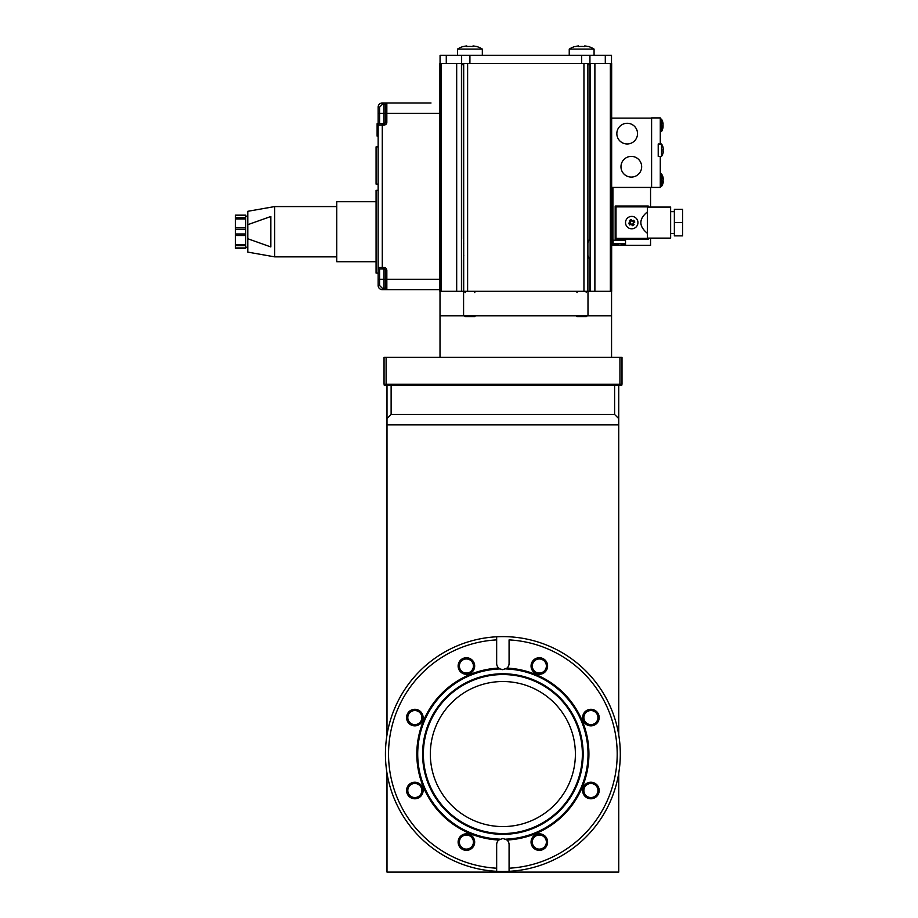 <?xml version="1.0" encoding="UTF-8"?>
<svg xmlns="http://www.w3.org/2000/svg" width="918" height="918" viewBox="0 0 918 918"><rect width="100%" height="100%" fill="white"/><g stroke="black" fill="none" stroke-linecap="round" stroke-linejoin="round"><path stroke-width="1.38" d="M496.661 636.931L496.661 636.782A117.435 117.435 0 0 1 620.304 754.045A117.435 117.435 0 0 1 496.661 871.32L496.661 844.652A6.208 6.208 0 0 1 498.761 840.004L502.869 838.444L506.977 840.004A6.208 6.208 0 0 1 509.077 844.652L509.077 871.159M546.589 859.684A114.325 114.325 0 0 1 509.077 868.21A114.325 114.325 0 0 0 617.194 754.045A114.325 114.325 0 0 0 509.077 639.892L509.077 663.439A6.208 6.208 0 0 1 506.977 668.086L502.869 669.647A6.208 6.208 0 0 1 499.989 668.935L498.761 668.086A6.208 6.208 0 0 1 496.661 663.439L496.661 636.782A117.435 117.435 0 0 0 385.434 754.045A117.435 117.435 0 0 0 496.661 871.32L496.661 868.21A114.325 114.325 0 0 1 388.543 754.045A114.325 114.325 0 0 1 496.661 639.892M502.869 826.579A72.533 72.533 0 0 0 575.391 754.045A72.533 72.533 0 0 0 502.869 681.523A72.533 72.533 0 0 0 430.335 754.045A72.533 72.533 0 0 0 502.869 826.579M499.725 668.797A6.208 6.208 0 0 1 498.761 668.086A86.051 86.051 0 0 0 416.818 754.045A86.051 86.051 0 0 0 498.761 840.004A6.208 6.208 0 0 1 499.541 839.408A85.431 85.431 0 0 1 417.438 754.045A85.431 85.431 0 0 1 499.541 668.683M502.869 669.647L499.989 668.935A85.156 85.156 0 0 0 417.713 754.045A85.156 85.156 0 0 0 499.989 839.155M531.052 842.081A8.273 8.273 0 0 1 539.336 833.808A8.273 8.273 0 0 1 547.61 842.081A8.273 8.273 0 0 1 539.336 850.366A8.273 8.273 0 0 1 531.052 842.081M582.632 790.513A8.273 8.273 0 0 1 590.905 782.239A8.273 8.273 0 0 1 599.179 790.513A8.273 8.273 0 0 1 590.905 798.786A8.273 8.273 0 0 1 582.632 790.513M582.632 717.578A8.273 8.273 0 0 1 590.905 709.304A8.273 8.273 0 0 1 599.179 717.578A8.273 8.273 0 0 1 590.905 725.863A8.273 8.273 0 0 1 582.632 717.578M531.052 666.009A8.273 8.273 0 0 1 539.336 657.736A8.273 8.273 0 0 1 547.61 666.009A8.273 8.273 0 0 1 539.336 674.294A8.273 8.273 0 0 1 531.052 666.009M458.128 666.009A8.273 8.273 0 0 1 466.401 657.736A8.273 8.273 0 0 1 474.675 666.009A8.273 8.273 0 0 1 466.401 674.294A8.273 8.273 0 0 1 458.128 666.009M406.559 717.578A8.273 8.273 0 0 1 414.833 709.304A8.273 8.273 0 0 1 423.106 717.578A8.273 8.273 0 0 1 414.833 725.863A8.273 8.273 0 0 1 406.559 717.578M406.559 790.513A8.273 8.273 0 0 1 414.833 782.239A8.273 8.273 0 0 1 423.106 790.513A8.273 8.273 0 0 1 414.833 798.786A8.273 8.273 0 0 1 406.559 790.513M458.128 842.081A8.273 8.273 0 0 1 466.401 833.808A8.273 8.273 0 0 1 474.675 842.081A8.273 8.273 0 0 1 466.401 850.366A8.273 8.273 0 0 1 458.128 842.081M546.371 842.081A7.034 7.034 0 0 0 539.336 835.047A7.034 7.034 0 0 0 532.302 842.081A7.034 7.034 0 0 0 539.336 849.116A7.034 7.034 0 0 0 546.371 842.081M597.939 790.513A7.034 7.034 0 0 0 590.905 783.479A7.034 7.034 0 0 0 583.871 790.513A7.034 7.034 0 0 0 590.905 797.547A7.034 7.034 0 0 0 597.939 790.513M597.939 717.578A7.034 7.034 0 0 0 590.905 710.543A7.034 7.034 0 0 0 583.871 717.578A7.034 7.034 0 0 0 590.905 724.623A7.034 7.034 0 0 0 597.939 717.578M546.371 666.009A7.034 7.034 0 0 0 539.336 658.975A7.034 7.034 0 0 0 532.302 666.009A7.034 7.034 0 0 0 539.336 673.043A7.034 7.034 0 0 0 546.371 666.009M473.436 666.009A7.034 7.034 0 0 0 466.401 658.975A7.034 7.034 0 0 0 459.367 666.009A7.034 7.034 0 0 0 466.401 673.043A7.034 7.034 0 0 0 473.436 666.009M421.867 717.578A7.034 7.034 0 0 0 414.833 710.543A7.034 7.034 0 0 0 407.799 717.578A7.034 7.034 0 0 0 414.833 724.623A7.034 7.034 0 0 0 421.867 717.578M421.867 790.513A7.034 7.034 0 0 0 414.833 783.479A7.034 7.034 0 0 0 407.799 790.513A7.034 7.034 0 0 0 414.833 797.547A7.034 7.034 0 0 0 421.867 790.513M473.436 842.081A7.034 7.034 0 0 0 466.401 835.047A7.034 7.034 0 0 0 459.367 842.081A7.034 7.034 0 0 0 466.401 849.116A7.034 7.034 0 0 0 473.436 842.081M506.197 668.683A85.431 85.431 0 0 1 588.3 754.045A85.431 85.431 0 0 1 506.197 839.419M505.749 839.155A85.156 85.156 0 0 0 588.025 754.045A85.156 85.156 0 0 0 505.749 668.935A6.208 6.208 0 0 0 506.977 668.086A86.051 86.051 0 0 1 588.92 754.045A86.051 86.051 0 0 1 506.977 840.004A6.208 6.208 0 0 0 506.013 839.304M386.994 735.02L386.994 418.619L391.125 414.477L614.612 414.477L618.743 418.619L618.743 735.02M618.743 773.082L618.743 872.1L386.994 872.1L386.994 773.082M618.743 424.827L386.994 424.827M618.743 418.619L618.743 385.514L386.994 385.514L386.994 418.619M614.612 414.477L614.612 385.514M391.125 414.477L391.125 385.514M457.497 55.309L457.497 49.102A23.099 23.099 0 0 1 463.338 46.439A23.099 23.099 0 0 0 457.497 49.102L482.329 49.102A23.099 23.099 0 0 0 476.499 46.439L476.431 46.634A22.881 22.881 0 0 0 473.022 45.9L473.022 46.634A23.053 21.665 180 0 0 469.913 46.439A23.053 21.665 180 0 0 466.814 46.634L466.814 45.9A22.881 22.881 0 0 0 463.406 46.634L463.338 46.439M482.329 55.309L482.329 49.102M473.022 45.9L473.022 46.634M594.072 55.309L594.072 49.102L569.24 49.102A23.099 23.099 0 0 1 575.07 46.439L575.07 46.439A23.099 23.099 0 0 0 569.24 49.102L569.24 55.309M578.547 46.634A23.053 21.665 180 0 1 584.755 46.634A23.053 21.665 180 0 0 578.547 46.634L578.547 45.9A22.881 22.881 0 0 0 575.15 46.634M588.163 46.634L588.163 46.634A22.881 22.881 0 0 0 584.755 45.9L584.755 46.634M594.072 49.102A23.099 23.099 0 0 0 588.243 46.439M463.808 243.041C460.997 237.165 460.997 237.165 463.808 243.041M463.808 255.25C460.997 261.125 460.997 261.125 463.808 255.25M463.693 64.719L461.662 64.719L461.662 238.542M464.279 315.781L465.151 316.653L474.675 316.653L475.558 315.781M589.918 291.304L589.918 259.748L587.761 255.25M587.761 243.041L589.918 238.542L589.918 64.719L587.887 64.719M576.022 315.781L576.894 316.653L586.418 316.653L587.29 315.781M605.295 63.48L611.503 63.48L611.503 55.309L605.295 55.309L605.295 63.48L583.951 63.48L587.887 63.48L587.887 291.304L463.579 291.304L463.579 315.781L440.009 315.781L440.009 291.304M605.295 55.309L440.066 55.309L440.066 63.48L583.951 63.48L583.951 291.304L587.99 291.304L587.99 315.781L611.56 315.781L611.56 357.366M594.887 63.48L594.887 291.304L610.355 291.304L610.355 63.48L611.663 63.48L611.663 291.304L587.99 291.304M463.579 291.304L441.214 291.304L441.214 63.48L439.906 63.48L439.906 289.652L382.278 289.652L425.424 289.652M456.682 63.48L456.682 291.304L439.906 291.304L439.906 279.301L385.388 279.301L385.388 288.206A1.446 1.446 0 0 0 386.834 289.652L382.278 289.652L382.278 288.206L379.593 285.509L379.593 268.963A1.446 1.446 0 0 1 378.147 267.517A1.446 1.446 0 0 0 379.593 268.963L383.942 268.963L382.278 268.963L383.942 268.963L382.278 268.963L382.278 267.517L383.942 267.517L383.942 268.963A1.446 1.446 0 0 1 385.388 270.408L385.388 279.301L383.942 279.301L383.942 288.206L382.278 288.206M463.693 291.304L467.618 291.304L467.618 63.48L463.693 63.48L463.693 291.304M618.743 385.514L621.75 385.514L621.75 384.275M384.298 385.514L384.298 384.275L384.298 385.514L386.994 385.514M440.009 357.366L440.009 315.781M463.579 315.781L587.99 315.781M611.56 291.304L611.56 315.781M386.111 357.366L386.111 384.275L384.045 384.275L384.045 357.366L622.002 357.366L622.002 384.275L619.937 384.275L619.937 357.366M619.937 384.275L386.111 384.275M378.147 273.094L376.07 273.094L376.07 190.324L378.147 190.324L378.147 184.116L376.07 184.116L378.147 184.116L378.147 146.869L376.07 146.869L376.07 184.116M378.147 128.084L377.114 128.084L377.114 123.7L378.147 123.7L378.147 125.146A1.446 1.446 0 0 1 379.593 123.7A1.446 1.446 0 0 0 378.147 125.146L378.147 285.509A4.142 4.142 0 0 0 382.278 289.652M379.593 107.142L382.278 104.457L382.278 103L425.424 103L382.278 103A4.142 4.142 0 0 0 378.147 107.142L378.147 113.35L379.593 113.35L379.593 107.142L378.147 107.142M377.114 128.084L377.114 136.116L378.147 136.116L378.147 146.869M382.278 103L386.834 103A1.446 1.446 0 0 0 385.388 104.457L385.388 122.243A1.446 1.446 0 0 1 383.942 123.7L382.278 123.7L382.278 125.146L378.147 125.146L378.147 113.35M382.278 123.7L379.593 123.7L382.278 123.7L379.593 123.7L379.593 113.35L383.942 113.35L383.942 123.7A1.446 1.446 0 0 0 385.388 122.243L386.834 122.243C386.822 123.85 385.858 124.814 383.942 125.146L383.942 123.7M382.278 104.457L385.388 104.457A1.446 1.446 0 0 1 386.834 103L431.012 103M383.942 289.652L383.942 288.206L385.388 288.206A1.446 1.446 0 0 0 386.834 289.652L439.906 289.652M439.906 103L439.906 113.35L383.942 113.35L383.942 103M336.757 206.573L274.677 206.573L274.677 256.856L247.78 252.106L247.78 224.692L270.844 216.487L270.844 246.942L247.78 238.737M274.677 206.573L247.78 211.312L247.78 224.692M376.07 261.722L336.757 261.722L336.757 201.708L376.07 201.708M245.714 218.954L245.714 215.156L235.364 215.156L235.364 218.954L245.714 218.954L245.714 244.475L235.364 244.475L235.364 248.262L245.714 248.262L245.714 244.475M245.714 227.916L235.364 227.916L235.364 235.513L245.714 235.513M245.714 248.262L235.364 248.262M235.364 244.475L235.364 235.513M235.364 227.916L235.364 218.954M235.364 215.156L245.714 215.156M631.733 216.396A6.208 6.208 0 0 1 637.941 222.604A6.208 6.208 0 0 1 631.733 228.811A6.208 6.208 0 0 1 625.525 222.604A6.208 6.208 0 0 1 631.733 216.396M632.318 225.69L631.355 224.026L629.691 224.979A12.393 4.234 -120 0 1 628.658 223.189L630.322 222.225L629.358 220.561A12.393 4.234 -30 0 1 631.148 219.528L632.112 221.192L633.776 220.228A12.393 4.234 60 0 1 634.808 222.03L633.145 222.982L634.109 224.658A12.393 4.234 150 0 1 632.318 225.69M633.684 222.684L632.64 220.882M631.802 220.664L630.012 221.697M633.454 223.522L631.664 224.554M630.815 224.325L629.782 222.535M611.663 118.112L651.596 118.112L651.596 187.433L660.283 187.433L660.283 156.393L658.217 156.393L658.217 143.977L660.283 143.977L660.283 117.906L651.596 117.906L651.596 187.433L611.663 187.433M641.659 166.743A10.35 10.35 0 0 1 631.32 177.082A10.35 10.35 0 0 1 620.97 166.743A10.35 10.35 0 0 1 631.32 156.393A10.35 10.35 0 0 1 641.659 166.743M637.528 133.626A10.35 10.35 0 0 1 627.178 143.977A10.35 10.35 0 0 1 616.839 133.626A10.35 10.35 0 0 1 627.178 123.287A10.35 10.35 0 0 1 637.528 133.626M648.292 238.129L648.292 239.162L615.175 239.162L615.175 206.057L648.292 206.057L648.292 207.089M612.903 240.195L625.525 240.195L625.525 245.37L612.903 245.37L612.903 187.433M650.564 238.129L650.564 245.37L625.525 245.37M650.564 187.433L650.564 207.089M647.454 211.84L647.454 238.336L616.001 238.336L616.001 206.883L647.454 206.883L647.454 211.84C638.676 219.035 638.676 226.218 647.454 233.379M647.454 238.129L670.633 238.129L670.633 207.089L647.454 207.089M637.941 222.604A6.208 6.208 0 0 1 631.733 228.811A6.208 6.208 0 0 1 625.525 222.604A6.208 6.208 0 0 1 631.733 216.396A6.208 6.208 0 0 1 637.941 222.604M682.636 222.604L682.636 209.361L674.363 209.361L674.363 222.604L682.636 222.604L682.636 235.857L674.363 235.857L674.363 222.604M661.534 143.977L660.283 143.977L661.534 143.977L661.534 156.393A11.073 11.073 0 0 0 663.025 153.145L662.991 153.122A11.027 11.027 0 0 0 663.335 151.218L662.991 151.218A11.039 10.373 -90 0 0 663.025 150.185A11.039 10.373 -90 0 0 662.991 149.152L663.335 149.152A11.027 11.027 0 0 0 662.991 147.247L663.025 147.224A11.073 11.073 0 0 0 661.534 143.977M663.025 150.254A12.427 6.208 180 0 1 663.094 150.563A12.427 10.764 -0 0 1 663.014 151.218M663.025 150.116A12.427 6.208 0 0 0 663.094 149.806A12.427 10.764 180 0 0 663.014 149.152M662.83 181.603L663.094 181.603A12.427 10.764 180 0 1 663.014 182.257A12.462 12.462 0 0 1 661.534 186.4L660.283 186.4M663.094 181.603A12.427 6.208 180 0 1 662.785 182.567A12.393 10.087 -143.9 0 0 662.785 180.777A12.427 6.208 0 0 0 663.094 179.813A12.427 10.764 180 0 0 662.785 178.149A12.393 5.818 -22.8 0 0 662.785 177.105A12.427 10.764 -0 0 1 663.014 178.115A12.462 12.462 0 0 0 661.534 173.984L660.283 173.984M663.014 178.115A12.427 10.764 -0 0 1 663.094 178.781L662.945 178.781M663.025 180.261A11.039 10.373 -90 0 0 663.025 180.192A12.427 6.208 180 0 1 663.094 180.571A12.427 10.764 -0 0 1 662.945 181.603M663.335 181.225L663.335 181.225A11.027 11.027 0 0 1 662.991 183.13L663.025 183.141A11.073 11.073 0 0 1 661.534 186.4L661.534 173.984A11.073 11.073 0 0 1 663.025 177.231L662.991 177.243A11.027 11.027 0 0 1 663.335 179.159L663.014 179.159M662.83 126.764L663.094 126.764A12.427 10.764 180 0 1 663.014 127.418A12.462 12.462 0 0 1 661.534 131.561L660.283 131.561M663.094 126.764A12.427 6.208 180 0 1 662.785 127.728A12.393 10.087 -143.9 0 0 662.785 125.938A12.427 6.208 0 0 0 663.094 124.974A12.427 10.764 180 0 0 662.785 123.31A12.393 5.818 -22.8 0 0 662.785 122.278A12.427 10.764 -0 0 1 663.014 123.287A12.462 12.462 0 0 0 661.534 119.145L660.283 119.145M663.014 123.287A12.427 10.764 -0 0 1 663.094 123.941L662.945 123.941M663.014 125.353A12.427 6.208 180 0 1 663.094 125.732A12.427 10.764 -0 0 1 662.945 126.764M661.534 131.561L661.534 119.145M617.906 244.808L617.906 245.072A12.427 10.764 -90 0 1 617.252 244.991A12.462 12.462 0 0 1 613.109 243.511L613.109 240.195L625.525 240.195L625.525 243.511A12.462 12.462 0 0 1 621.383 244.991A12.427 10.764 90 0 1 620.729 245.072L620.729 244.922M619.317 245.37L619.317 244.991A12.427 6.208 -90 0 1 618.939 245.072A12.427 10.764 90 0 1 617.906 244.922M617.906 245.072A12.427 6.208 -90 0 1 616.942 244.762A12.393 10.087 -53.9 0 0 618.732 244.762A12.427 6.208 90 0 0 619.696 245.072A12.427 10.764 -90 0 0 621.36 244.762A12.393 5.818 67.2 0 0 622.393 244.762A12.427 10.764 90 0 1 621.383 244.991M613.109 243.511L625.525 243.511M658.217 156.393L658.217 143.977M660.283 156.393L661.534 156.393M496.661 871.32A117.435 117.435 0 0 1 385.434 754.045A117.435 117.435 0 0 1 496.661 636.782M502.869 834.324A80.279 80.279 0 0 1 422.59 754.045A80.279 80.279 0 0 1 502.869 673.778A80.279 80.279 0 0 1 583.148 754.045A80.279 80.279 0 0 1 502.869 834.324M502.869 833.544A79.499 79.499 0 0 0 582.368 754.045A79.499 79.499 0 0 0 502.869 674.546A79.499 79.499 0 0 0 423.37 754.045A79.499 79.499 0 0 0 502.869 833.544M502.869 833.739A79.694 79.694 0 0 0 582.563 754.045A79.694 79.694 0 0 0 502.869 674.351A79.694 79.694 0 0 0 423.175 754.045A79.694 79.694 0 0 0 502.869 833.739M502.869 834.06A80.015 80.015 0 0 1 422.854 754.045A80.015 80.015 0 0 1 502.869 674.041A80.015 80.015 0 0 1 582.884 754.045A80.015 80.015 0 0 1 502.869 834.06M606.488 802.355A114.325 114.325 0 0 0 616.839 763.145M446.274 55.309L446.274 63.48M461.639 55.309L461.639 63.48M469.913 55.309L469.913 63.48M581.656 55.309L581.656 63.48M589.93 55.309L589.93 63.48M590.125 63.48L590.125 291.304M461.444 291.304L461.444 63.48M394.648 384.275L394.648 385.514M611.399 384.275L611.399 385.514M378.147 285.509L379.593 285.509M378.147 279.301L383.942 279.301L383.942 268.963A1.446 1.446 0 0 1 385.388 270.408L386.834 270.408L386.834 289.652M378.147 267.517L382.278 267.517L382.278 125.146L383.942 125.146M386.834 103L386.834 122.243M383.942 267.517C385.537 267.528 386.501 268.492 386.834 270.408M235.364 233.975L245.714 233.975M235.364 217.738L245.714 217.738M245.714 229.454L235.364 229.454M245.714 245.691L235.364 245.691M235.364 247.952L245.714 247.952M245.714 215.478L235.364 215.478M461.662 291.304L461.662 259.748M474.468 292.555L475.708 291.304M465.369 292.555L464.118 291.304M577.101 292.555L576.447 291.454M586.212 292.555L586.866 291.454M247.78 216.189L245.714 216.189M247.78 247.229L245.714 247.229M336.757 256.856L274.677 256.856M670.633 211.645L674.363 211.645M670.633 233.574L674.363 233.574"/></g></svg>
